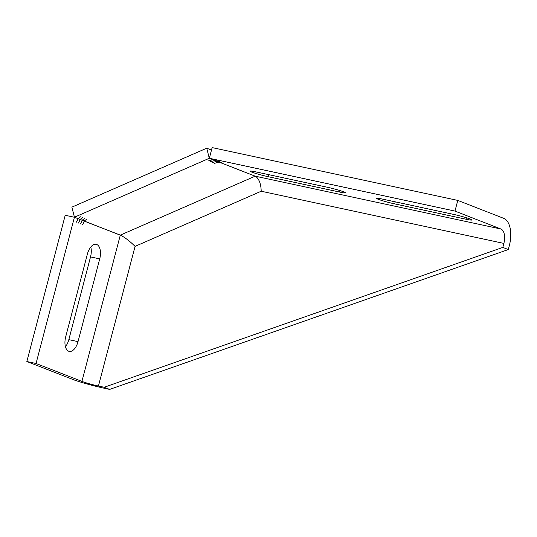 <?xml version="1.0" encoding="UTF-8"?>
<svg xmlns="http://www.w3.org/2000/svg" width="537" height="537" viewBox="0 0 537 537"><rect width="100%" height="100%" fill="white"/><g stroke="black" fill="none" stroke-linecap="round" stroke-linejoin="round"><path stroke-width="0.81" d="M98.439 386.029L104.185 387.264L502.82 247.409L503.874 243.409L261.21 191.232L135.076 246.369L98.439 386.029A12.452 0.899 -165.3 0 1 81.926 381.398L120.288 235.166A12.452 0.899 -165.3 0 0 120.885 235.387C125.181 237.623 129.914 241.281 135.076 246.369M502.82 247.409L508.304 249.551L109.662 389.406L104.185 387.264M109.662 389.406L103.916 388.164A23.514 1.698 14.7 0 1 72.73 379.424L26.85 361.515L36.046 363.495L81.926 381.398M120.885 235.387A12.452 5.055 66.4 0 0 120.322 235.125L255.169 176.183A12.452 5.055 -113.6 0 1 255.948 176.566C259.243 179.304 261.002 184.191 261.21 191.232M255.948 176.566A12.452 6.551 102.1 0 0 255.216 176.176L500.86 228.99A12.452 6.551 -77.9 0 1 503.874 243.409M508.304 249.551L509.351 245.543A23.514 12.378 -77.9 0 0 503.659 218.317L457.786 200.408L212.135 147.594L209.336 158.274L255.216 176.176M500.86 228.99L454.98 211.088L457.786 200.408M90.787 247.02A12.452 6.551 -77.9 0 1 90.525 256.908L68.823 339.646A12.452 6.551 -77.9 0 1 65.433 346.707M120.288 235.166L74.415 217.257L65.212 215.283L26.85 361.515M84.108 221.291A5.531 2.913 -77.9 0 1 82.242 224.828L82.228 224.781A5.477 2.886 102.1 0 0 84.081 221.284L84.081 221.284M78.019 341.626A12.452 6.551 -77.9 0 1 69.239 351.393A12.452 6.551 -77.9 0 1 65.695 336.813L87.397 254.075A12.452 6.551 -77.9 0 1 96.177 244.308A12.452 6.551 -77.9 0 1 99.728 258.888L78.019 341.626L68.823 339.646M77.946 218.888A5.531 2.913 -77.9 0 1 76.079 222.425L76.066 222.378A5.477 2.886 102.1 0 0 77.919 218.874L77.946 218.888M80 219.687A5.531 2.913 -77.9 0 1 78.134 223.224L78.12 223.177A5.477 2.886 102.1 0 0 79.973 219.68L79.973 219.68M82.054 220.492A5.531 2.913 -77.9 0 1 80.188 224.03L80.174 223.983A5.477 2.886 102.1 0 0 82.027 220.479L82.027 220.485M74.415 217.257L36.046 363.495M218.828 162.161L214.639 163.302L218.828 162.161M214.719 160.556L210.531 161.704L214.719 160.556M86.813 219.163L84.329 220.949L86.813 219.163M82.705 217.559L80.221 219.344L82.705 217.559M216.773 161.355L212.585 162.503L216.773 161.355M80.651 216.76L78.167 218.546L80.651 216.76M84.759 218.364L82.275 220.15L84.759 218.364M212.665 159.751L208.477 160.899L212.665 159.751M255.169 176.183L209.289 158.281L74.442 217.223L120.322 235.125M221.801 162.516A5.531 0.396 14.7 0 1 219.318 162.127L219.291 162.12A5.477 0.396 -165.3 0 0 221.747 162.496L221.801 162.516M219.747 161.711A5.531 0.396 14.7 0 1 217.263 161.328L217.237 161.315A5.477 0.396 -165.3 0 0 219.693 161.697L219.747 161.711M394.722 203.892A12.452 0.899 14.7 0 1 382.512 200.71A12.452 0.899 14.7 0 1 376.518 198.328A12.452 0.899 14.7 0 1 382.398 199.079L453.678 214.404A12.452 0.899 14.7 0 1 465.894 217.586A12.452 0.899 14.7 0 1 471.882 219.969A12.452 0.899 14.7 0 1 466.009 219.217L394.722 203.892L395.259 201.845M268.252 176.7A12.452 0.899 14.7 0 1 256.035 173.518A12.452 0.899 14.7 0 1 250.047 171.135A12.452 0.899 14.7 0 1 255.927 171.894L327.208 187.218A12.452 0.899 14.7 0 1 339.424 190.4A12.452 0.899 14.7 0 1 345.412 192.783A12.452 0.899 14.7 0 1 339.532 192.024L268.252 176.7L268.789 174.653M217.693 160.912A5.531 0.396 14.7 0 1 215.209 160.523L215.183 160.516A5.477 0.396 -165.3 0 0 217.639 160.899L217.693 160.912M215.639 160.107A5.531 0.396 14.7 0 1 213.155 159.724L213.129 159.711A5.477 0.396 -165.3 0 0 215.585 160.093L215.639 160.107M454.98 211.088L209.336 158.274M209.289 158.281L206.725 148.205L71.877 207.148L74.442 217.223M211.491 150.065L206.725 148.205M90.525 256.908L99.728 258.888M466.391 217.74L466.009 219.217M339.921 190.554L339.532 192.024"/></g></svg>
